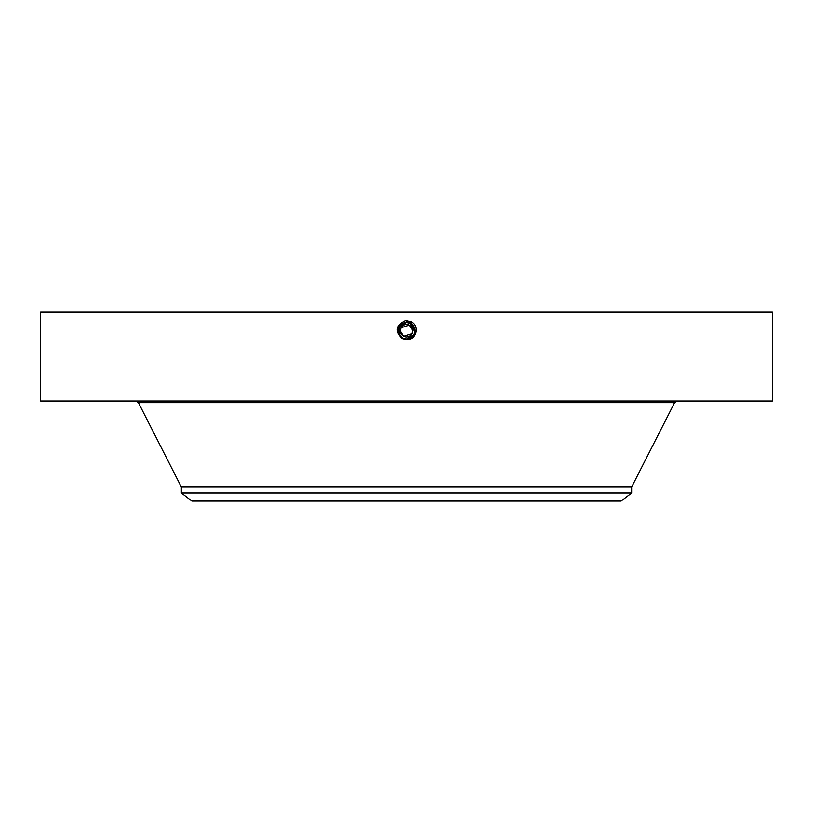 <?xml version="1.0" encoding="UTF-8"?>
<svg xmlns="http://www.w3.org/2000/svg" width="813" height="813" viewBox="0 0 813 813"><rect width="100%" height="100%" fill="white"/><g stroke="black" fill="none" stroke-linecap="round" stroke-linejoin="round"><path stroke-width="1.22" d="M400.25 330.891L401.012 327.68L400.291 329.966M400.25 330.759L400.291 331.399M412.75 330.464L411.988 333.676L412.709 331.389M412.75 330.606L412.709 329.956M181.36 492.993L631.64 492.993L621.102 501.082L191.898 501.082L181.36 492.993L181.36 487.089L631.64 487.089L674.577 402.659L677.259 401.022M411.988 333.676A6.25 6.25 0 0 1 403.502 336.165A6.25 6.25 0 0 1 401.012 327.68A6.25 6.25 0 0 1 409.498 325.19A6.25 6.25 0 0 1 411.988 333.676L403.594 336.216M403.533 336.186L400.25 330.942M401.012 327.68L409.417 325.149M409.467 325.17L412.75 330.413M412.12 324.438L406.5 322.273A8.404 8.404 0 0 1 408.065 322.426L410.524 323.3A8.404 8.404 0 0 1 412.028 324.357M412.252 324.55A8.404 8.404 0 0 1 413.847 326.602M414.417 327.852A8.404 8.404 0 0 1 413.878 334.712C415.9 330.048 414.782 326.247 410.524 323.3L408.238 322.456L410.514 323.289M398.898 334.255L402.465 338.056A8.404 8.404 0 0 1 399.803 335.749L402.476 338.056L406.5 339.082A8.404 8.404 0 0 1 404.935 338.94M398.583 333.503A8.404 8.404 0 0 1 398.146 331.552M398.441 328.3A8.404 8.404 0 0 1 399.122 326.653L406.5 322.273L399.122 326.653L406.5 322.273L399.122 326.653L399.132 334.722M404.203 338.757L402.11 337.842L404.213 338.767M400.667 336.724L402.079 337.822M414.02 334.428L414.518 333.198M414.742 332.344L414.904 330.728M414.874 329.976L410.524 323.3L406.5 322.273C397.13 325.413 395.779 330.708 402.445 338.106L406.5 339.143C415.9 335.962 417.262 330.657 410.575 323.228L406.5 322.182C397.069 325.383 395.707 330.708 402.415 338.157L406.5 339.204C415.961 335.993 417.333 330.647 410.595 323.178L406.5 322.131C397.008 325.342 395.636 330.708 402.384 338.198L406.5 339.255C416.043 335.972 417.415 330.596 410.626 323.127L406.5 322.07C396.927 325.373 395.545 330.759 402.364 338.249L406.5 339.316C416.104 336.003 417.486 330.596 410.656 323.076L406.5 322.019C396.866 325.332 395.474 330.759 402.333 338.299L406.5 339.367C416.165 336.043 417.557 330.596 410.677 323.025L406.5 321.958C396.805 325.302 395.403 330.759 402.303 338.35M414.793 332.039L410.524 323.3L411.703 324.082M40.65 401.022L772.35 401.022L772.35 311.918L40.65 311.918L40.65 401.022M402.405 338.015L401.114 337.131M414.843 329.712L412.76 325.078M399.142 334.732L402.465 338.056L406.5 339.082L413.878 334.712L406.5 339.082C415.839 335.921 417.191 330.657 410.545 323.279L406.5 322.243C397.13 325.413 395.779 330.708 402.445 338.106L406.5 339.143C415.9 335.952 417.262 330.647 410.575 323.228L406.5 322.182C397.069 325.383 395.707 330.708 402.415 338.157L406.5 339.204C415.961 335.993 417.333 330.647 410.595 323.178L406.5 322.121C397.008 325.352 395.636 330.708 402.384 338.208L406.5 339.255C416.022 336.023 417.404 330.647 410.626 323.127L406.5 322.07C396.927 325.373 395.545 330.769 402.364 338.249L406.5 339.316C416.104 336.003 417.486 330.596 410.656 323.076L406.5 322.019C396.866 325.332 395.474 330.769 402.333 338.299L406.5 339.367C416.165 336.043 417.557 330.596 410.677 323.035L406.5 321.958C396.805 325.302 395.403 330.769 402.313 338.35L406.5 339.428C416.236 336.074 417.628 330.586 410.707 322.985L406.5 321.907C396.734 325.271 395.331 330.769 402.283 338.401L406.5 339.478C416.297 336.104 417.699 330.586 410.728 322.934L406.5 321.846C396.673 325.23 395.26 330.769 402.252 338.452L406.5 339.539L402.191 338.564C394.661 331.165 395.84 325.129 405.728 320.454L411.317 321.857C420.199 326.298 415.728 340.688 406.5 339.539L406.5 339.478C416.286 336.104 417.699 330.596 410.728 322.934L406.5 321.846C396.683 325.23 395.26 330.769 402.252 338.452L405.118 339.428M400.992 337.019L402.029 337.802M406.5 339.082L402.313 338.35L406.5 339.082C415.839 335.921 417.191 330.647 410.545 323.279L406.5 322.131M414.762 329.133L413.085 325.454M412.282 324.58L410.575 323.33M399.579 335.434L398.604 333.543M398.248 332.273L398.106 330.251M402.313 338.35L406.5 339.428C416.226 336.074 417.628 330.596 410.707 322.985L406.5 321.907C396.744 325.261 395.331 330.769 402.283 338.401L402.191 338.564M410.524 323.3L411.419 321.684M181.36 487.089L138.423 402.659L674.577 402.659M406.5 322.121L406.5 320.424M619.13 402.659L619.13 401.022M631.64 492.993L631.64 487.089M138.423 402.659L135.741 401.022"/></g></svg>
